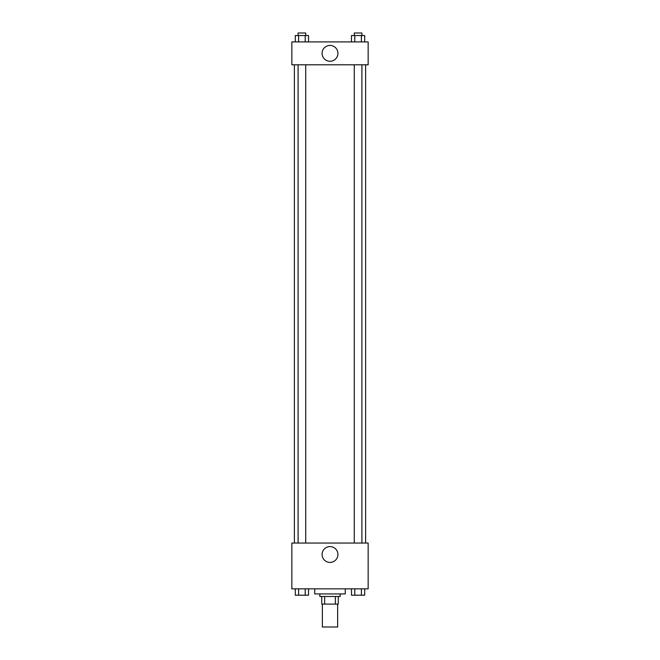 <?xml version="1.0" encoding="UTF-8"?>
<svg xmlns="http://www.w3.org/2000/svg" width="660" height="660" viewBox="0 0 660 660"><rect width="100%" height="100%" fill="white"/><g stroke="black" fill="none" stroke-linecap="round" stroke-linejoin="round"><path stroke-width="0.99" d="M322.369 604.106L322.369 627L337.631 627L337.631 604.106M335.354 596.475L335.354 604.106L321.733 604.106L321.733 596.475M335.354 604.106L338.266 604.106L338.266 596.475L338.266 604.106M340.172 593.926L340.172 596.475L319.828 596.475L319.828 593.926M324.646 596.475L324.646 604.106M314.738 588.844L314.738 593.926L345.262 593.926L345.262 588.844M368.156 588.844L291.844 588.844L291.844 543.048L368.156 543.048L368.156 588.844M330 562.419A7.92 7.92 0 0 1 323.144 550.539A7.92 7.92 0 0 1 336.856 550.539A7.92 7.92 0 0 1 330 562.419M365.615 64.796L365.615 543.048M354.272 543.048L354.272 64.796M305.728 64.796L305.728 543.048M368.156 64.796L291.844 64.796L291.844 41.902L368.156 41.902L368.156 64.796M337.92 53.353A7.92 7.92 0 0 1 326.04 60.209A7.92 7.92 0 0 1 326.04 46.489A7.92 7.92 0 0 1 337.92 53.353M364.691 41.902L364.691 35.541L351.475 35.541L351.475 41.902M361.391 35.541L361.391 41.902M354.783 35.541L354.783 41.902M354.272 35.541L354.272 33L361.903 33L361.903 35.541M308.525 41.902L308.525 35.541L295.309 35.541L295.309 41.902M305.217 35.541L305.217 41.902M298.609 35.541L298.609 41.902M298.097 35.541L298.097 33L305.728 33L305.728 35.541M364.691 588.844L364.691 595.205L351.475 595.205L351.475 588.844M361.391 588.844L361.391 595.205M354.783 588.844L354.783 595.205M361.903 595.205L354.272 595.205M308.525 588.844L308.525 595.205L295.309 595.205L295.309 588.844M305.217 588.844L305.217 595.205M298.609 588.844L298.609 595.205M305.728 595.205L298.097 595.205M294.385 64.796L294.385 543.048M361.903 543.048L361.903 64.796M298.097 64.796L298.097 543.048"/></g></svg>
